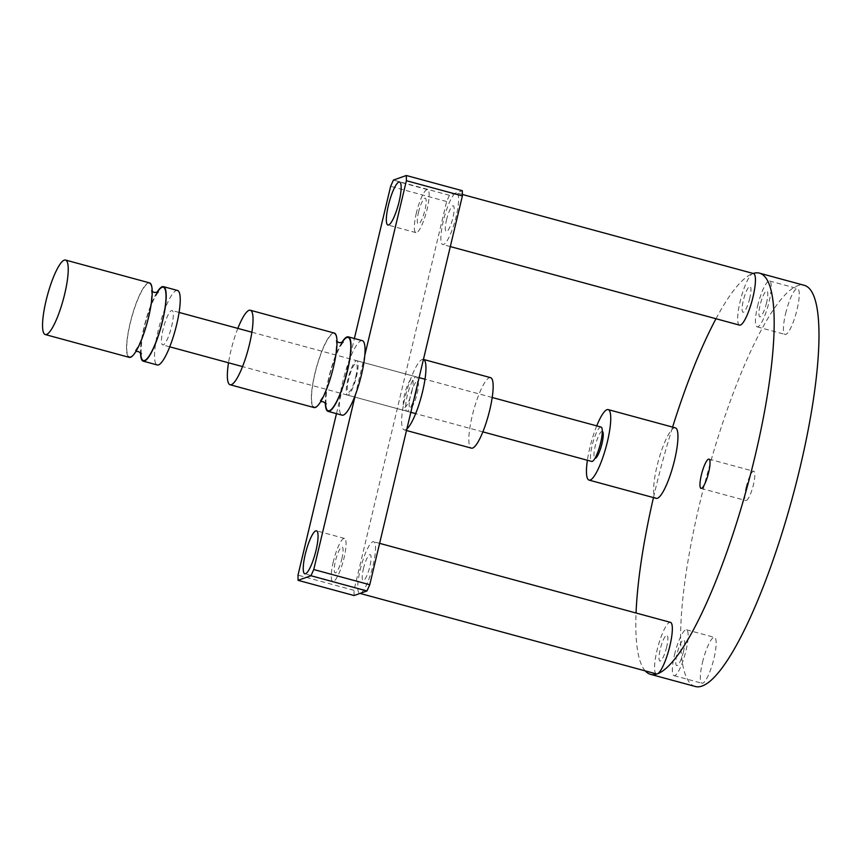 <?xml version="1.0" encoding="UTF-8"?>
<svg xmlns="http://www.w3.org/2000/svg" width="862" height="862" viewBox="0 0 862 862"><rect width="100%" height="100%" fill="white"/><g stroke="black" fill="none" stroke-linecap="round" stroke-linejoin="round"><path stroke-width="0.65" stroke-dasharray="4.31 3.23" d="M746.147 487.213A15.16 3.222 105.2 0 1 753.776 471.288A15.16 3.222 105.2 0 1 753.453 484.616A15.16 3.222 105.2 0 1 745.824 500.542A15.16 3.222 105.2 0 1 746.147 487.213M695.322 686.497A207.85 44.177 105.2 0 1 699.675 503.742A207.85 44.177 105.2 0 1 804.278 285.333M645.218 670.884A207.85 44.177 105.2 0 1 636.059 613.011M653.461 497.589A207.85 44.177 105.2 0 1 654.872 491.566A207.85 44.177 105.2 0 1 672.608 427.099M785.616 313.552A23.759 5.053 105.2 0 1 797.576 288.598A23.759 5.053 105.2 0 1 797.081 309.48A23.759 5.053 105.2 0 1 785.12 334.445A23.759 5.053 105.2 0 1 785.616 313.552M757.623 305.956A23.759 5.053 105.2 0 1 769.572 280.99A23.759 5.053 105.2 0 1 769.076 301.872A23.759 5.053 105.2 0 1 757.116 326.838A23.759 5.053 105.2 0 1 757.623 305.956M702.519 662.35A23.759 5.053 105.2 0 1 714.479 637.384A23.759 5.053 105.2 0 1 713.984 658.277A23.759 5.053 105.2 0 1 702.024 683.232A23.759 5.053 105.2 0 1 702.519 662.35M674.526 654.743A23.759 5.053 105.2 0 1 686.475 629.777A23.759 5.053 105.2 0 1 685.98 650.67A23.759 5.053 105.2 0 1 674.03 675.636A23.759 5.053 105.2 0 1 674.526 654.743M683.48 651.564A13.361 2.845 105.2 0 1 677.187 665.572A13.361 2.845 105.2 0 1 677.026 653.849A13.361 2.845 105.2 0 1 683.318 639.841A13.361 2.845 105.2 0 1 683.48 651.564M766.566 302.767A13.361 2.845 105.2 0 1 760.284 316.774A13.361 2.845 105.2 0 1 760.122 305.062A13.361 2.845 105.2 0 1 766.415 291.044A13.361 2.845 105.2 0 1 766.566 302.767M715.988 318.746A207.85 44.177 105.2 0 1 753.162 273.459M749.768 298.209A13.361 2.845 105.2 0 1 743.486 312.216A13.361 2.845 105.2 0 1 743.324 300.493A13.361 2.845 105.2 0 1 749.617 286.486A13.361 2.845 105.2 0 1 749.768 298.209M666.671 646.996A13.361 2.845 105.2 0 1 660.389 661.003A13.361 2.845 105.2 0 1 660.227 649.291A13.361 2.845 105.2 0 1 666.52 635.283A13.361 2.845 105.2 0 1 666.671 646.996M333.282 561.83A22.272 4.73 -74.8 0 0 332.807 581.408A22.272 4.73 -74.8 0 0 344.024 558.005A22.272 4.73 -74.8 0 0 344.488 538.427A22.272 4.73 -74.8 0 0 333.282 561.83M416.368 213.033A22.272 4.73 -74.8 0 0 415.904 232.621A22.272 4.73 -74.8 0 0 427.11 209.218A22.272 4.73 -74.8 0 0 427.584 189.64A22.272 4.73 -74.8 0 0 416.368 213.033M364.788 355.306L355.359 394.925M354.077 595.545L354.002 590.341L446.635 201.525L449.425 195.297L462.323 190.707M449.425 195.297L393.428 180.083M446.635 201.525L390.637 186.311M336.471 413.652L354.379 338.507M354.002 590.341L298.004 575.126M411.777 391.854A14.848 3.157 -74.8 0 0 411.605 378.838A14.848 3.157 -74.8 0 0 404.612 394.397A14.848 3.157 -74.8 0 0 404.795 407.424A14.848 3.157 -74.8 0 0 411.777 391.854M446.516 219.875A13.361 2.845 105.2 0 1 452.809 205.867A13.361 2.845 105.2 0 1 452.97 217.59A13.361 2.845 105.2 0 1 446.678 231.598A13.361 2.845 105.2 0 1 446.516 219.875M363.43 568.672A13.361 2.845 105.2 0 1 369.712 554.665A13.361 2.845 105.2 0 1 369.873 566.377A13.361 2.845 105.2 0 1 363.581 580.395A13.361 2.845 105.2 0 1 363.43 568.672M418.523 212.267A13.361 2.845 105.2 0 1 424.804 198.26A13.361 2.845 105.2 0 1 424.966 209.983A13.361 2.845 105.2 0 1 418.673 223.991A13.361 2.845 105.2 0 1 418.523 212.267M341.869 558.77A13.361 2.845 -74.8 0 0 341.718 547.058A13.361 2.845 -74.8 0 0 335.426 561.065A13.361 2.845 -74.8 0 0 335.587 572.788A13.361 2.845 -74.8 0 0 341.869 558.77M355.78 376.64A14.848 3.157 -74.8 0 0 355.597 363.624A14.848 3.157 -74.8 0 0 348.614 379.194A14.848 3.157 -74.8 0 0 348.787 392.21A14.848 3.157 -74.8 0 0 355.78 376.64M739.542 325.136A26.722 5.678 105.2 0 1 739.919 302.411A26.722 5.678 105.2 0 1 753.55 273.566M456.364 215.672A26.722 5.678 105.2 0 1 442.734 244.517A26.722 5.678 105.2 0 1 443.122 221.793A26.722 5.678 105.2 0 1 456.752 192.948A26.722 5.678 105.2 0 1 456.364 215.672M675.377 427.854A36.527 7.758 -74.8 0 0 663.147 446.117A36.527 7.758 -74.8 0 0 653.946 483.744A36.527 7.758 -74.8 0 0 656.23 498.344M596.73 425.882A36.527 7.758 -74.8 0 0 587.388 460.265M602.301 431.388A13.954 2.963 -74.8 0 0 597.625 438.273A13.954 2.963 -74.8 0 0 594.069 452.733A13.954 2.963 -74.8 0 0 594.985 458.325M334.294 333.055A38.596 8.2 -74.8 0 0 318.25 361.361A38.596 8.2 -74.8 0 0 311.893 404.278A38.596 8.2 -74.8 0 0 314.059 407.564M237.837 328.39A38.596 8.2 -74.8 0 0 228.505 362.783M362.309 340.662A38.596 8.2 -74.8 0 0 346.265 368.968A38.596 8.2 -74.8 0 0 339.908 411.885A38.596 8.2 -74.8 0 0 342.074 415.172M341.632 342.807A38.596 8.2 -74.8 0 0 325.319 402.866M601.04 427.046A17.811 3.782 -74.8 0 0 593.638 440.116A17.811 3.782 -74.8 0 0 590.696 459.92A17.811 3.782 -74.8 0 0 591.698 461.429M357.87 362.245A17.811 3.782 -74.8 0 0 356.868 360.725A17.811 3.782 -74.8 0 0 349.466 373.785A17.811 3.782 -74.8 0 0 346.524 393.6A17.811 3.782 -74.8 0 0 347.526 395.108A17.811 3.782 -74.8 0 0 354.928 382.049A17.811 3.782 -74.8 0 0 357.87 362.245M656.445 673.933A26.722 5.678 105.2 0 1 655.594 673.265A26.722 5.678 105.2 0 1 658.611 644.377A26.722 5.678 105.2 0 1 670.453 622.353M358.786 592.647A26.722 5.678 105.2 0 1 361.814 563.759A26.722 5.678 105.2 0 1 373.655 541.735A26.722 5.678 105.2 0 1 374.517 542.403A26.722 5.678 105.2 0 1 371.49 571.301A26.722 5.678 105.2 0 1 359.648 593.315A26.722 5.678 105.2 0 1 358.786 592.647M490.575 377.653A36.527 7.758 -74.8 0 0 478.345 395.917A36.527 7.758 -74.8 0 0 469.143 433.543A36.527 7.758 -74.8 0 0 471.428 448.154M423.371 359.4L423.436 359.422A36.527 7.758 -74.8 0 0 423.371 359.4A36.527 7.758 -74.8 0 0 411.152 377.664A36.527 7.758 -74.8 0 0 401.951 415.29A36.527 7.758 -74.8 0 0 404.224 429.89A36.527 7.758 -74.8 0 0 406.886 428.91M409.267 402.543A13.954 2.963 -74.8 0 0 412.758 405.593A13.954 2.963 -74.8 0 0 418.329 386.758A13.954 2.963 -74.8 0 0 414.827 383.709A13.954 2.963 -74.8 0 0 409.267 402.543M149.492 282.865A38.596 8.2 -74.8 0 0 133.448 311.16A38.596 8.2 -74.8 0 0 127.091 354.077A38.596 8.2 -74.8 0 0 129.257 357.364M177.507 290.472A38.596 8.2 -74.8 0 0 161.463 318.778A38.596 8.2 -74.8 0 0 155.106 361.695A38.596 8.2 -74.8 0 0 157.272 364.971M156.83 292.606A38.596 8.2 -74.8 0 0 140.517 352.666M417.111 385.95A17.811 3.782 -74.8 0 0 417.24 378.364A17.811 3.782 -74.8 0 0 416.238 376.856A17.811 3.782 -74.8 0 0 408.836 389.915A17.811 3.782 -74.8 0 0 405.894 409.719A17.811 3.782 -74.8 0 0 406.896 411.239A17.811 3.782 -74.8 0 0 413.932 399.322M173.068 312.044A17.811 3.782 -74.8 0 0 172.066 310.525A17.811 3.782 -74.8 0 0 164.664 323.595A17.811 3.782 -74.8 0 0 161.722 343.399A17.811 3.782 -74.8 0 0 162.724 344.919A17.811 3.782 -74.8 0 0 170.126 331.848A17.811 3.782 -74.8 0 0 173.068 312.044M336.277 336.87A37.993 8.07 -74.8 0 0 320.502 355.112A37.993 8.07 -74.8 0 0 312.076 403.739A37.993 8.07 -74.8 0 0 327.862 385.508A37.993 8.07 -74.8 0 0 336.277 336.87M341.923 342.742A37.993 8.07 -74.8 0 0 325.534 403.06M151.475 286.68A37.993 8.07 -74.8 0 0 135.7 304.911A37.993 8.07 -74.8 0 0 127.274 353.549A37.993 8.07 -74.8 0 0 143.06 335.307A37.993 8.07 -74.8 0 0 151.475 286.68M157.121 292.541A37.993 8.07 -74.8 0 0 140.732 352.87M708.973 459.123L753.776 471.288M769.572 280.99L797.576 288.598M686.475 629.777L714.479 637.384M674.03 675.636L702.024 683.232M757.116 326.838L785.12 334.445M701.021 488.377L745.824 500.542M332.807 581.408L304.814 573.801M415.904 232.621L387.9 225.014M427.584 189.64L399.58 182.033M344.488 538.427L316.483 530.82M450.32 246.586L442.734 244.517M462.366 194.467L456.752 192.948M337.02 341.557L336.061 340.512C336.923 340.048 336.568 356.254 331.708 372.772C328.853 382.943 325.793 391.111 322.496 397.285L319.155 402.22L320.707 401.606M492.202 397.49L425.009 379.237M419.104 377.631L356.868 360.725M482.871 431.873L415.667 413.62M410.84 412.305L347.526 395.108M326.278 403.901C325.416 404.364 325.771 388.159 330.631 371.641C333.486 361.469 336.546 353.301 339.843 347.127L343.184 342.192M379.614 543.351L373.655 541.735M406.498 430.515L404.224 429.89M152.218 291.356L151.259 290.322C152.121 289.858 151.766 306.053 146.906 322.571C144.051 332.743 140.991 340.921 137.694 347.084L134.353 352.019L135.905 351.416M416.238 376.856L251.887 332.215M179.091 312.432L172.066 310.525M406.896 411.239L354.832 397.102M354.551 397.016L242.545 366.598M169.749 346.826L162.724 344.919M141.476 353.7C140.614 354.163 140.969 337.969 145.829 321.451C148.684 311.279 151.744 303.101 155.041 296.937L158.382 292.002"/><path stroke-width="1.29" d="M701.345 475.048A15.16 3.222 105.2 0 1 708.973 459.123A15.16 3.222 105.2 0 1 708.65 472.451A15.16 3.222 105.2 0 1 701.021 488.377A15.16 3.222 105.2 0 1 701.345 475.048M753.162 273.459A207.85 44.177 105.2 0 1 759.487 273.157L804.278 285.333A207.85 44.177 105.2 0 1 799.925 468.098A207.85 44.177 105.2 0 1 695.322 686.497L650.519 674.332A207.85 44.177 105.2 0 1 645.218 670.884M759.487 273.157A207.85 44.177 105.2 0 1 755.123 455.923A207.85 44.177 105.2 0 1 650.519 674.332M636.059 613.011A207.85 44.177 105.2 0 1 653.461 497.589M672.608 427.099A207.85 44.177 105.2 0 1 715.988 318.746M305.277 554.223A22.272 4.73 -74.8 0 0 304.814 573.801A22.272 4.73 -74.8 0 0 316.02 550.409A22.272 4.73 -74.8 0 0 316.483 530.82A22.272 4.73 -74.8 0 0 305.277 554.223M388.374 205.436A22.272 4.73 -74.8 0 0 387.9 225.014A22.272 4.73 -74.8 0 0 399.117 201.611A22.272 4.73 -74.8 0 0 399.58 182.033A22.272 4.73 -74.8 0 0 388.374 205.436M354.379 338.507L390.637 186.311L393.428 180.083L406.314 175.503L462.323 190.707L462.388 195.922L406.39 180.708L364.788 355.306M355.359 394.925L313.757 569.523L310.966 575.751L298.069 580.331L298.004 575.126L336.471 413.652M462.388 195.922L369.755 584.738L313.757 569.523M406.314 175.503L406.39 180.708M369.755 584.738L366.964 590.966L354.077 595.545L298.069 580.331M366.964 590.966L310.966 575.751M462.366 194.467L753.55 273.566A26.722 5.678 105.2 0 1 753.172 296.291A26.722 5.678 105.2 0 1 739.542 325.136L450.32 246.586M587.388 460.265A36.527 7.758 -74.8 0 0 586.753 465.491A36.527 7.758 -74.8 0 0 589.026 480.091L656.23 498.344A36.527 7.758 -74.8 0 0 668.449 480.08A36.527 7.758 -74.8 0 0 677.651 442.454A36.527 7.758 -74.8 0 0 675.377 427.854L608.173 409.601A36.527 7.758 -74.8 0 0 596.73 425.882M589.026 480.091A36.527 7.758 -74.8 0 0 601.245 461.827A36.527 7.758 -74.8 0 0 610.447 424.201A36.527 7.758 -74.8 0 0 608.173 409.601M594.985 458.325A13.954 2.963 -74.8 0 0 599.64 451.246A13.954 2.963 -74.8 0 0 603.131 436.959A13.954 2.963 -74.8 0 0 602.301 431.388M228.505 362.783A38.596 8.2 -74.8 0 0 227.902 381.467A38.596 8.2 -74.8 0 0 230.079 384.743L314.059 407.564A38.596 8.2 -74.8 0 0 330.103 379.258A38.596 8.2 -74.8 0 0 336.471 336.342A38.596 8.2 -74.8 0 0 334.294 333.055L250.314 310.245A38.596 8.2 -74.8 0 0 237.837 328.39M230.079 384.743A38.596 8.2 -74.8 0 0 246.123 356.448A38.596 8.2 -74.8 0 0 252.491 313.531A38.596 8.2 -74.8 0 0 250.314 310.245M325.319 402.866A38.596 8.2 -74.8 0 0 325.868 408.071A38.596 8.2 -74.8 0 0 328.045 411.357L342.074 415.172A38.596 8.2 -74.8 0 0 358.118 386.866A38.596 8.2 -74.8 0 0 364.486 343.949A38.596 8.2 -74.8 0 0 362.309 340.662L348.28 336.859A38.596 8.2 -74.8 0 0 341.632 342.807M328.045 411.357A38.596 8.2 -74.8 0 0 344.089 383.051A38.596 8.2 -74.8 0 0 350.457 340.134A38.596 8.2 -74.8 0 0 348.28 336.859M482.871 431.873L591.698 461.429A17.811 3.782 -74.8 0 0 599.101 448.369A17.811 3.782 -74.8 0 0 602.042 428.565A17.811 3.782 -74.8 0 0 601.04 427.046L492.202 397.49M379.614 543.351L670.453 622.353A26.722 5.678 105.2 0 1 671.315 623.021A26.722 5.678 105.2 0 1 668.287 651.909A26.722 5.678 105.2 0 1 656.445 673.933L360.047 593.422M406.498 430.515L471.428 448.154A36.527 7.758 -74.8 0 0 483.647 429.89A36.527 7.758 -74.8 0 0 492.848 392.264A36.527 7.758 -74.8 0 0 490.575 377.653L423.436 359.422A36.527 7.758 -74.8 0 1 425.645 374.011A36.527 7.758 -74.8 0 1 406.886 428.91M45.277 334.553L129.257 357.364A38.596 8.2 -74.8 0 0 145.312 329.058A38.596 8.2 -74.8 0 0 151.669 286.141A38.596 8.2 -74.8 0 0 149.492 282.865L65.512 260.044A38.596 8.2 -74.8 0 0 49.468 288.35A38.596 8.2 -74.8 0 0 43.1 331.267A38.596 8.2 -74.8 0 0 45.277 334.553A38.596 8.2 -74.8 0 0 61.321 306.247A38.596 8.2 -74.8 0 0 67.689 263.33A38.596 8.2 -74.8 0 0 65.512 260.044M140.517 352.666A38.596 8.2 -74.8 0 0 141.066 357.881A38.596 8.2 -74.8 0 0 143.243 361.156L157.272 364.971A38.596 8.2 -74.8 0 0 173.316 336.665A38.596 8.2 -74.8 0 0 179.684 293.748A38.596 8.2 -74.8 0 0 177.507 290.472L163.478 286.658A38.596 8.2 -74.8 0 0 156.83 292.606M143.243 361.156A38.596 8.2 -74.8 0 0 159.287 332.861A38.596 8.2 -74.8 0 0 165.655 289.944A38.596 8.2 -74.8 0 0 163.478 286.658M413.932 399.322A17.811 3.782 -74.8 0 0 417.111 385.95M325.534 403.06A37.993 8.07 -74.8 0 0 326.062 407.543A37.993 8.07 -74.8 0 0 341.837 389.301A37.993 8.07 -74.8 0 0 350.263 340.673A37.993 8.07 -74.8 0 0 341.923 342.742M140.732 352.87A37.993 8.07 -74.8 0 0 141.26 357.342A37.993 8.07 -74.8 0 0 157.035 339.111A37.993 8.07 -74.8 0 0 165.461 290.472A37.993 8.07 -74.8 0 0 157.121 292.541M343.184 342.192L339.186 342.688L337.02 341.557M320.707 401.606L323.153 401.724L326.278 403.901M425.009 379.237L419.104 377.631M415.667 413.62L410.84 412.305M158.382 292.002L154.384 292.498L152.218 291.356M135.905 351.416L138.351 351.524L141.476 353.7M251.887 332.215L179.091 312.432M242.545 366.598L169.749 346.826"/></g></svg>
